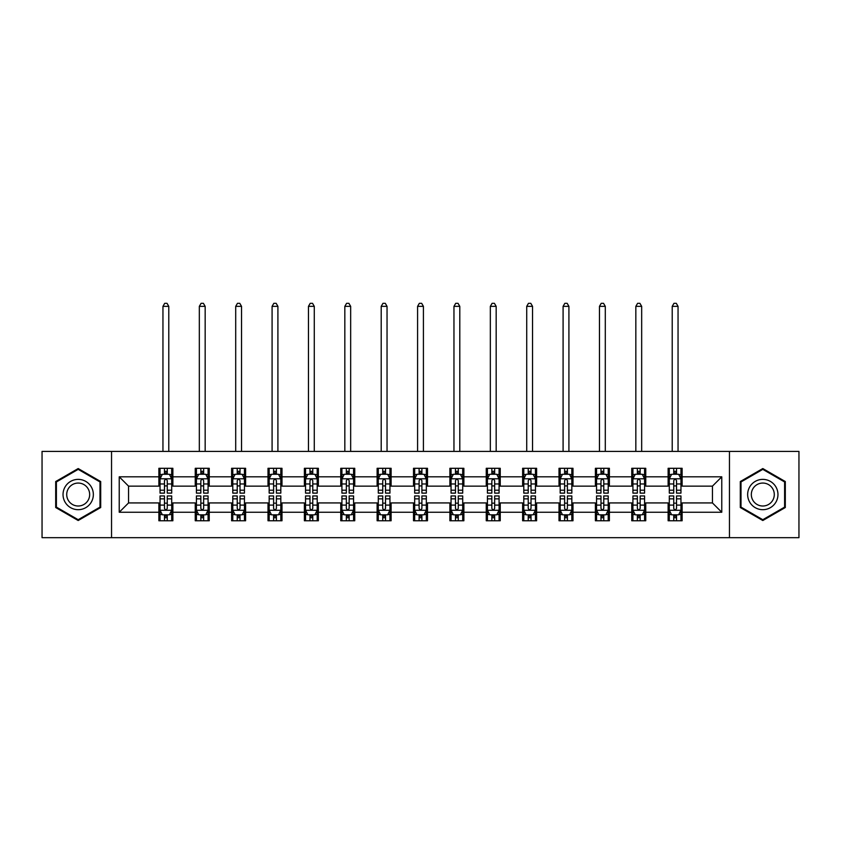 <?xml version="1.0" encoding="UTF-8"?>
<svg xmlns="http://www.w3.org/2000/svg" width="841" height="841" viewBox="0 0 841 841"><rect width="100%" height="100%" fill="white"/><g stroke="black" fill="none" stroke-linecap="round" stroke-linejoin="round"><path stroke-width="1.26" d="M729.462 537.672L798.95 537.672L798.95 451.396L729.462 451.396L729.462 537.672L111.538 537.672L111.538 451.396L42.05 451.396L42.05 537.672L111.538 537.672M729.462 451.396L111.538 451.396M682.125 476.815L682.125 468.3L668.132 468.3L668.132 476.815L645.751 476.815L645.751 468.3L631.759 468.3L631.759 476.815L609.378 476.815L609.378 468.3L595.386 468.3L595.386 476.815L572.994 476.815L572.994 468.3L559.013 468.3L559.013 476.815L536.621 476.815L536.621 468.3L522.629 468.3L522.629 476.815L500.248 476.815L500.248 468.3L486.256 468.3L486.256 476.815L463.875 476.815L463.875 468.3L449.882 468.3L449.882 476.815L427.491 476.815L427.491 468.3L413.509 468.3L413.509 476.815L391.118 476.815L391.118 468.3L377.125 468.3L377.125 476.815L354.744 476.815L354.744 468.3L340.752 468.3L340.752 476.815L318.371 476.815L318.371 468.3L304.379 468.3L304.379 476.815L281.987 476.815L281.987 468.3L268.006 468.3L268.006 476.815L245.614 476.815L245.614 468.3L231.622 468.3L231.622 476.815L209.241 476.815L209.241 468.3L195.249 468.3L195.249 476.815L172.868 476.815L172.868 468.3L158.875 468.3L158.875 476.815L119.233 476.815L119.233 512.253L128.557 502.929L158.875 502.929L158.875 520.768L172.868 520.768L172.868 502.929L195.249 502.929L195.249 520.768L209.241 520.768L209.241 502.929L231.622 502.929L231.622 520.768L245.614 520.768L245.614 502.929L268.006 502.929L268.006 520.768L281.987 520.768L281.987 502.929L304.379 502.929L304.379 520.768L318.371 520.768L318.371 502.929L340.752 502.929L340.752 520.768L354.744 520.768L354.744 502.929L377.125 502.929L377.125 520.768L391.118 520.768L391.118 502.929L413.509 502.929L413.509 520.768L427.491 520.768L427.491 502.929L449.882 502.929L449.882 520.768L463.875 520.768L463.875 502.929L486.256 502.929L486.256 520.768L500.248 520.768L500.248 502.929L522.629 502.929L522.629 520.768L536.621 520.768L536.621 502.929L559.013 502.929L559.013 520.768L572.994 520.768L572.994 502.929L595.386 502.929L595.386 520.768L609.378 520.768L609.378 502.929L631.759 502.929L631.759 520.768L645.751 520.768L645.751 502.929L668.132 502.929L668.132 520.768L682.125 520.768L682.125 502.929L712.443 502.929L712.443 486.14L682.125 486.14L682.125 476.815L721.767 476.815L721.767 512.253L682.125 512.253M668.132 512.253L645.751 512.253M631.759 512.253L609.378 512.253M595.386 512.253L572.994 512.253M559.013 512.253L536.621 512.253M522.629 512.253L500.248 512.253M486.256 512.253L463.875 512.253M449.882 512.253L427.491 512.253M413.509 512.253L391.118 512.253M377.125 512.253L354.744 512.253M340.752 512.253L318.371 512.253M304.379 512.253L281.987 512.253M268.006 512.253L245.614 512.253M231.622 512.253L209.241 512.253M195.249 512.253L172.868 512.253M158.875 512.253L119.233 512.253M668.132 476.815L668.132 486.14L645.751 486.14L645.751 476.815M631.759 476.815L631.759 486.14L609.378 486.14L609.378 476.815M595.386 476.815L595.386 486.14L572.994 486.14L572.994 476.815M559.013 476.815L559.013 486.14L536.621 486.14L536.621 476.815M522.629 476.815L522.629 486.14L500.248 486.14L500.248 476.815M486.256 476.815L486.256 486.14L463.875 486.14L463.875 476.815M449.882 476.815L449.882 486.14L427.491 486.14L427.491 476.815M413.509 476.815L413.509 486.14L391.118 486.14L391.118 476.815M377.125 476.815L377.125 486.14L354.744 486.14L354.744 476.815M340.752 476.815L340.752 486.14L318.371 486.14L318.371 476.815M304.379 476.815L304.379 486.14L281.987 486.14L281.987 476.815M268.006 476.815L268.006 486.14L245.614 486.14L245.614 476.815M231.622 476.815L231.622 486.14L209.241 486.14L209.241 476.815M195.249 476.815L195.249 486.14L172.868 486.14L172.868 476.815M158.875 476.815L158.875 486.14L128.557 486.14L119.233 476.815M128.557 486.14L128.557 502.929M721.767 512.253L712.443 502.929M712.443 486.14L721.767 476.815M158.875 474.135L160.042 474.135M164.468 474.135L167.264 474.135M171.701 474.135L172.868 474.135M158.875 485.909L160.042 485.909M164.468 485.909L167.264 485.909M171.701 485.909L172.868 485.909M158.875 503.16L160.042 503.16M164.468 503.16L167.264 503.16M171.701 503.16L172.868 503.16M158.875 514.934L160.042 514.934M164.468 514.934L167.264 514.934M171.701 514.934L172.868 514.934M195.249 503.16L196.416 503.16M200.841 503.16L203.648 503.16M208.074 503.16L209.241 503.16M195.249 514.934L196.416 514.934M200.841 514.934L203.648 514.934M208.074 514.934L209.241 514.934M195.249 474.135L196.416 474.135M200.841 474.135L203.648 474.135M208.074 474.135L209.241 474.135M195.249 485.909L196.416 485.909M200.841 485.909L203.648 485.909M208.074 485.909L209.241 485.909M231.622 503.16L232.789 503.16M237.225 503.16L240.021 503.16M244.447 503.16L245.614 503.16M231.622 514.934L232.789 514.934M237.225 514.934L240.021 514.934M244.447 514.934L245.614 514.934M231.622 474.135L232.789 474.135M237.225 474.135L240.021 474.135M244.447 474.135L245.614 474.135M231.622 485.909L232.789 485.909M237.225 485.909L240.021 485.909M244.447 485.909L245.614 485.909M268.006 503.16L269.162 503.16M273.598 503.16L276.395 503.16M280.82 503.16L281.987 503.16M268.006 514.934L269.162 514.934M273.598 514.934L276.395 514.934M280.82 514.934L281.987 514.934M268.006 474.135L269.162 474.135M273.598 474.135L276.395 474.135M280.82 474.135L281.987 474.135M268.006 485.909L269.162 485.909M273.598 485.909L276.395 485.909M280.82 485.909L281.987 485.909M304.379 503.16L305.546 503.16M309.972 503.16L312.768 503.16M317.204 503.16L318.371 503.16M304.379 514.934L305.546 514.934M309.972 514.934L312.768 514.934M317.204 514.934L318.371 514.934M304.379 474.135L305.546 474.135M309.972 474.135L312.768 474.135M317.204 474.135L318.371 474.135M304.379 485.909L305.546 485.909M309.972 485.909L312.768 485.909M317.204 485.909L318.371 485.909M340.752 503.16L341.919 503.16M346.345 503.16L349.152 503.16M353.577 503.16L354.744 503.16M340.752 514.934L341.919 514.934M346.345 514.934L349.152 514.934M353.577 514.934L354.744 514.934M340.752 474.135L341.919 474.135M346.345 474.135L349.152 474.135M353.577 474.135L354.744 474.135M340.752 485.909L341.919 485.909M346.345 485.909L349.152 485.909M353.577 485.909L354.744 485.909M377.125 503.16L378.292 503.16M382.729 503.16L385.525 503.16M389.951 503.16L391.118 503.16M377.125 514.934L378.292 514.934M382.729 514.934L385.525 514.934M389.951 514.934L391.118 514.934M377.125 474.135L378.292 474.135M382.729 474.135L385.525 474.135M389.951 474.135L391.118 474.135M377.125 485.909L378.292 485.909M382.729 485.909L385.525 485.909M389.951 485.909L391.118 485.909M413.509 503.16L414.666 503.16M419.102 503.16L421.898 503.16M426.334 503.16L427.491 503.16M413.509 514.934L414.666 514.934M419.102 514.934L421.898 514.934M426.334 514.934L427.491 514.934M413.509 474.135L414.666 474.135M419.102 474.135L421.898 474.135M426.334 474.135L427.491 474.135M413.509 485.909L414.666 485.909M419.102 485.909L421.898 485.909M426.334 485.909L427.491 485.909M449.882 503.16L451.049 503.16M455.475 503.16L458.271 503.16M462.708 503.16L463.875 503.16M449.882 514.934L451.049 514.934M455.475 514.934L458.271 514.934M462.708 514.934L463.875 514.934M449.882 474.135L451.049 474.135M455.475 474.135L458.271 474.135M462.708 474.135L463.875 474.135M449.882 485.909L451.049 485.909M455.475 485.909L458.271 485.909M462.708 485.909L463.875 485.909M486.256 503.16L487.423 503.16M491.848 503.16L494.655 503.16M499.081 503.16L500.248 503.16M486.256 514.934L487.423 514.934M491.848 514.934L494.655 514.934M499.081 514.934L500.248 514.934M486.256 474.135L487.423 474.135M491.848 474.135L494.655 474.135M499.081 474.135L500.248 474.135M486.256 485.909L487.423 485.909M491.848 485.909L494.655 485.909M499.081 485.909L500.248 485.909M522.629 503.16L523.796 503.16M528.232 503.16L531.028 503.16M535.454 503.16L536.621 503.16M522.629 514.934L523.796 514.934M528.232 514.934L531.028 514.934M535.454 514.934L536.621 514.934M522.629 474.135L523.796 474.135M528.232 474.135L531.028 474.135M535.454 474.135L536.621 474.135M522.629 485.909L523.796 485.909M528.232 485.909L531.028 485.909M535.454 485.909L536.621 485.909M559.013 503.16L560.18 503.16M564.605 503.16L567.402 503.16M571.838 503.16L572.994 503.16M559.013 514.934L560.18 514.934M564.605 514.934L567.402 514.934M571.838 514.934L572.994 514.934M559.013 474.135L560.18 474.135M564.605 474.135L567.402 474.135M571.838 474.135L572.994 474.135M559.013 485.909L560.18 485.909M564.605 485.909L567.402 485.909M571.838 485.909L572.994 485.909M595.386 503.16L596.553 503.16M600.979 503.16L603.775 503.16M608.211 503.16L609.378 503.16M595.386 514.934L596.553 514.934M600.979 514.934L603.775 514.934M608.211 514.934L609.378 514.934M595.386 474.135L596.553 474.135M600.979 474.135L603.775 474.135M608.211 474.135L609.378 474.135M595.386 485.909L596.553 485.909M600.979 485.909L603.775 485.909M608.211 485.909L609.378 485.909M631.759 503.16L632.926 503.16M637.352 503.16L640.159 503.16M644.584 503.16L645.751 503.16M631.759 514.934L632.926 514.934M637.352 514.934L640.159 514.934M644.584 514.934L645.751 514.934M631.759 474.135L632.926 474.135M637.352 474.135L640.159 474.135M644.584 474.135L645.751 474.135M631.759 485.909L632.926 485.909M637.352 485.909L640.159 485.909M644.584 485.909L645.751 485.909M668.132 503.16L669.299 503.16M673.736 503.16L676.532 503.16M680.958 503.16L682.125 503.16M668.132 514.934L669.299 514.934M673.736 514.934L676.532 514.934M680.958 514.934L682.125 514.934M668.132 474.135L669.299 474.135M673.736 474.135L676.532 474.135M680.958 474.135L682.125 474.135M668.132 485.909L669.299 485.909M673.736 485.909L676.532 485.909M680.958 485.909L682.125 485.909M78.192 520.516L100.699 507.522L100.699 481.546L78.192 468.553L55.695 481.546L55.695 507.522L78.192 520.516M785.305 481.546L762.808 468.553L740.301 481.546L740.301 507.522L762.808 520.516L785.305 507.522L785.305 481.546M167.264 471.328L164.468 471.328M171.701 490.208L167.264 490.208L167.264 493.131L171.701 493.131L171.701 478.907L169.367 474.25L162.366 474.25L160.042 478.907L160.042 493.131L164.468 493.131L164.468 490.208L160.042 490.208M160.042 478.907L160.042 468.3M171.701 478.907L171.701 468.3M164.468 474.25L164.468 468.3M167.264 468.3L167.264 474.25M167.264 490.208L167.264 480.663C166.339 478.865 165.404 478.865 164.468 480.663L164.468 490.208M168.778 451.396L168.778 306.355L162.954 306.355L162.954 451.396M162.954 306.355L164.699 303.328L167.033 303.328L168.778 306.355M164.468 517.741L167.264 517.741M160.042 498.86L164.468 498.86L164.468 495.938L160.042 495.938L160.042 510.161L162.366 514.818L169.367 514.818L171.701 510.161L171.701 495.938L167.264 495.938L167.264 498.86L171.701 498.86M171.701 510.161L171.701 520.768M160.042 510.161L160.042 520.768M167.264 514.818L167.264 520.768M164.468 520.768L164.468 514.818M164.468 498.86L164.468 508.406C165.404 510.203 166.329 510.203 167.264 508.406L167.264 498.86M91.322 502.109A15.159 15.159 0 0 0 85.771 481.409A15.159 15.159 0 0 0 65.062 486.96A15.159 15.159 0 0 0 70.612 507.659A15.159 15.159 0 0 0 91.322 502.109M88.126 500.269A11.48 11.48 0 0 0 83.932 484.595A11.48 11.48 0 0 0 68.258 488.8A11.48 11.48 0 0 0 72.452 504.474A11.48 11.48 0 0 0 88.126 500.269M56.389 507.123L56.389 481.946L78.192 469.362L99.995 481.946L99.995 507.123L78.192 519.706L56.389 507.123M762.808 479.381A15.159 15.159 0 0 0 747.649 494.54A15.159 15.159 0 0 0 762.808 509.688A15.159 15.159 0 0 0 777.967 494.54A15.159 15.159 0 0 0 762.808 479.381M762.808 483.06A11.48 11.48 0 0 0 751.328 494.54A11.48 11.48 0 0 0 762.808 506.009A11.48 11.48 0 0 0 774.288 494.54A11.48 11.48 0 0 0 762.808 483.06M784.611 507.123L762.808 519.706L741.005 507.123L741.005 481.946L762.808 469.362L784.611 481.946L784.611 507.123M203.648 471.328L200.841 471.328M208.074 490.208L203.648 490.208L203.648 493.131L208.074 493.131L208.074 478.907L205.74 474.25L198.749 474.25L196.416 478.907L196.416 493.131L200.841 493.131L200.841 490.208L196.416 490.208M196.416 478.907L196.416 468.3M208.074 478.907L208.074 468.3M200.841 474.25L200.841 468.3M203.648 468.3L203.648 474.25M203.648 490.208L203.648 480.663C202.713 478.865 201.777 478.865 200.841 480.663L200.841 490.208M205.162 451.396L205.162 306.355L199.328 306.355L199.328 451.396M199.328 306.355L201.083 303.328L203.406 303.328L205.162 306.355M240.021 471.328L237.225 471.328M244.447 490.208L240.021 490.208L240.021 493.131L244.447 493.131L244.447 478.907L242.113 474.25L235.123 474.25L232.789 478.907L232.789 493.131L237.225 493.131L237.225 490.208L232.789 490.208M232.789 478.907L232.789 468.3M244.447 478.907L244.447 468.3M237.225 474.25L237.225 468.3M240.021 468.3L240.021 474.25M240.021 490.208L240.021 480.663C239.086 478.865 238.15 478.865 237.225 480.663L237.225 490.208M241.535 451.396L241.535 306.355L235.701 306.355L235.701 451.396M235.701 306.355L237.456 303.328L239.79 303.328L241.535 306.355M200.841 517.741L203.648 517.741M196.416 498.86L200.841 498.86L200.841 495.938L196.416 495.938L196.416 510.161L198.749 514.818L205.74 514.818L208.074 510.161L208.074 495.938L203.648 495.938L203.648 498.86L208.074 498.86M208.074 510.161L208.074 520.768M196.416 510.161L196.416 520.768M203.648 514.818L203.648 520.768M200.841 520.768L200.841 514.818M200.841 498.86L200.841 508.406C201.777 510.203 202.713 510.203 203.648 508.406L203.648 498.86M237.225 517.741L240.021 517.741M232.789 498.86L237.225 498.86L237.225 495.938L232.789 495.938L232.789 510.161L235.123 514.818L242.113 514.818L244.447 510.161L244.447 495.938L240.021 495.938L240.021 498.86L244.447 498.86M244.447 510.161L244.447 520.768M232.789 510.161L232.789 520.768M240.021 514.818L240.021 520.768M237.225 520.768L237.225 514.818M237.225 498.86L237.225 508.406C238.15 510.203 239.086 510.203 240.021 508.406L240.021 498.86M276.395 471.328L273.598 471.328M280.82 490.208L276.395 490.208L276.395 493.131L280.82 493.131L280.82 478.907L278.497 474.25L271.496 474.25L269.162 478.907L269.162 493.131L273.598 493.131L273.598 490.208L269.162 490.208M269.162 478.907L269.162 468.3M280.82 478.907L280.82 468.3M273.598 474.25L273.598 468.3M276.395 468.3L276.395 474.25M276.395 490.208L276.395 480.663C275.459 478.865 274.534 478.865 273.598 480.663L273.598 490.208M277.908 451.396L277.908 306.355L272.085 306.355L272.085 451.396M272.085 306.355L273.83 303.328L276.163 303.328L277.908 306.355M312.768 471.328L309.972 471.328M317.204 490.208L312.768 490.208L312.768 493.131L317.204 493.131L317.204 478.907L314.87 474.25L307.88 474.25L305.546 478.907L305.546 493.131L309.972 493.131L309.972 490.208L305.546 490.208M305.546 478.907L305.546 468.3M317.204 478.907L317.204 468.3M309.972 474.25L309.972 468.3M312.768 468.3L312.768 474.25M312.768 490.208L312.768 480.663C311.843 478.865 310.907 478.865 309.972 480.663L309.972 490.208M314.282 451.396L314.282 306.355L308.458 306.355L308.458 451.396M308.458 306.355L310.203 303.328L312.537 303.328L314.282 306.355M349.152 471.328L346.345 471.328M353.577 490.208L349.152 490.208L349.152 493.131L353.577 493.131L353.577 478.907L351.244 474.25L344.253 474.25L341.919 478.907L341.919 493.131L346.345 493.131L346.345 490.208L341.919 490.208M341.919 478.907L341.919 468.3M353.577 478.907L353.577 468.3M346.345 474.25L346.345 468.3M349.152 468.3L349.152 474.25M349.152 490.208L349.152 480.663C348.216 478.865 347.28 478.865 346.345 480.663L346.345 490.208M350.665 451.396L350.665 306.355L344.831 306.355L344.831 451.396M344.831 306.355L346.587 303.328L348.91 303.328L350.665 306.355M273.598 517.741L276.395 517.741M269.162 498.86L273.598 498.86L273.598 495.938L269.162 495.938L269.162 510.161L271.496 514.818L278.497 514.818L280.82 510.161L280.82 495.938L276.395 495.938L276.395 498.86L280.82 498.86M280.82 510.161L280.82 520.768M269.162 510.161L269.162 520.768M276.395 514.818L276.395 520.768M273.598 520.768L273.598 514.818M273.598 498.86L273.598 508.406C274.523 510.203 275.459 510.203 276.395 508.406L276.395 498.86M309.972 517.741L312.768 517.741M305.546 498.86L309.972 498.86L309.972 495.938L305.546 495.938L305.546 510.161L307.88 514.818L314.87 514.818L317.204 510.161L317.204 495.938L312.768 495.938L312.768 498.86L317.204 498.86M317.204 510.161L317.204 520.768M305.546 510.161L305.546 520.768M312.768 514.818L312.768 520.768M309.972 520.768L309.972 514.818M309.972 498.86L309.972 508.406C310.907 510.203 311.832 510.203 312.768 508.406L312.768 498.86M346.345 517.741L349.152 517.741M341.919 498.86L346.345 498.86L346.345 495.938L341.919 495.938L341.919 510.161L344.253 514.818L351.244 514.818L353.577 510.161L353.577 495.938L349.152 495.938L349.152 498.86L353.577 498.86M353.577 510.161L353.577 520.768M341.919 510.161L341.919 520.768M349.152 514.818L349.152 520.768M346.345 520.768L346.345 514.818M346.345 498.86L346.345 508.406C347.28 510.203 348.216 510.203 349.152 508.406L349.152 498.86M385.525 471.328L382.729 471.328M389.951 490.208L385.525 490.208L385.525 493.131L389.951 493.131L389.951 478.907L387.617 474.25L380.626 474.25L378.292 478.907L378.292 493.131L382.729 493.131L382.729 490.208L378.292 490.208M378.292 478.907L378.292 468.3M389.951 478.907L389.951 468.3M382.729 474.25L382.729 468.3M385.525 468.3L385.525 474.25M385.525 490.208L385.525 480.663C384.589 478.865 383.654 478.865 382.729 480.663L382.729 490.208M387.039 451.396L387.039 306.355L381.204 306.355L381.204 451.396M381.204 306.355L382.96 303.328L385.294 303.328L387.039 306.355M382.729 517.741L385.525 517.741M378.292 498.86L382.729 498.86L382.729 495.938L378.292 495.938L378.292 510.161L380.626 514.818L387.617 514.818L389.951 510.161L389.951 495.938L385.525 495.938L385.525 498.86L389.951 498.86M389.951 510.161L389.951 520.768M378.292 510.161L378.292 520.768M385.525 514.818L385.525 520.768M382.729 520.768L382.729 514.818M382.729 498.86L382.729 508.406C383.654 510.203 384.589 510.203 385.525 508.406L385.525 498.86M421.898 471.328L419.102 471.328M426.334 490.208L421.898 490.208L421.898 493.131L426.334 493.131L426.334 478.907L424.001 474.25L416.999 474.25L414.666 478.907L414.666 493.131L419.102 493.131L419.102 490.208L414.666 490.208M414.666 478.907L414.666 468.3M426.334 478.907L426.334 468.3M419.102 474.25L419.102 468.3M421.898 468.3L421.898 474.25M421.898 490.208L421.898 480.663C420.963 478.865 420.037 478.865 419.102 480.663L419.102 490.208M423.412 451.396L423.412 306.355L417.588 306.355L417.588 451.396M417.588 306.355L419.333 303.328L421.667 303.328L423.412 306.355M419.102 517.741L421.898 517.741M414.666 498.86L419.102 498.86L419.102 495.938L414.666 495.938L414.666 510.161L416.999 514.818L424.001 514.818L426.334 510.161L426.334 495.938L421.898 495.938L421.898 498.86L426.334 498.86M426.334 510.161L426.334 520.768M414.666 510.161L414.666 520.768M421.898 514.818L421.898 520.768M419.102 520.768L419.102 514.818M419.102 498.86L419.102 508.406C420.037 510.203 420.963 510.203 421.898 508.406L421.898 498.86M458.271 471.328L455.475 471.328M462.708 490.208L458.271 490.208L458.271 493.131L462.708 493.131L462.708 478.907L460.374 474.25L453.383 474.25L451.049 478.907L451.049 493.131L455.475 493.131L455.475 490.208L451.049 490.208M451.049 478.907L451.049 468.3M462.708 478.907L462.708 468.3M455.475 474.25L455.475 468.3M458.271 468.3L458.271 474.25M458.271 490.208L458.271 480.663C457.346 478.865 456.411 478.865 455.475 480.663L455.475 490.208M459.796 451.396L459.796 306.355L453.961 306.355L453.961 451.396M453.961 306.355L455.706 303.328L458.04 303.328L459.796 306.355M455.475 517.741L458.271 517.741M451.049 498.86L455.475 498.86L455.475 495.938L451.049 495.938L451.049 510.161L453.383 514.818L460.374 514.818L462.708 510.161L462.708 495.938L458.271 495.938L458.271 498.86L462.708 498.86M462.708 510.161L462.708 520.768M451.049 510.161L451.049 520.768M458.271 514.818L458.271 520.768M455.475 520.768L455.475 514.818M455.475 498.86L455.475 508.406C456.411 510.203 457.346 510.203 458.271 508.406L458.271 498.86M494.655 471.328L491.848 471.328M499.081 490.208L494.655 490.208L494.655 493.131L499.081 493.131L499.081 478.907L496.747 474.25L489.756 474.25L487.423 478.907L487.423 493.131L491.848 493.131L491.848 490.208L487.423 490.208M487.423 478.907L487.423 468.3M499.081 478.907L499.081 468.3M491.848 474.25L491.848 468.3M494.655 468.3L494.655 474.25M494.655 490.208L494.655 480.663C493.72 478.865 492.784 478.865 491.848 480.663L491.848 490.208M496.169 451.396L496.169 306.355L490.335 306.355L490.335 451.396M490.335 306.355L492.09 303.328L494.413 303.328L496.169 306.355M491.848 517.741L494.655 517.741M487.423 498.86L491.848 498.86L491.848 495.938L487.423 495.938L487.423 510.161L489.756 514.818L496.747 514.818L499.081 510.161L499.081 495.938L494.655 495.938L494.655 498.86L499.081 498.86M499.081 510.161L499.081 520.768M487.423 510.161L487.423 520.768M494.655 514.818L494.655 520.768M491.848 520.768L491.848 514.818M491.848 498.86L491.848 508.406C492.784 510.203 493.72 510.203 494.655 508.406L494.655 498.86M531.028 471.328L528.232 471.328M535.454 490.208L531.028 490.208L531.028 493.131L535.454 493.131L535.454 478.907L533.12 474.25L526.13 474.25L523.796 478.907L523.796 493.131L528.232 493.131L528.232 490.208L523.796 490.208M523.796 478.907L523.796 468.3M535.454 478.907L535.454 468.3M528.232 474.25L528.232 468.3M531.028 468.3L531.028 474.25M531.028 490.208L531.028 480.663C530.093 478.865 529.168 478.865 528.232 480.663L528.232 490.208M532.542 451.396L532.542 306.355L526.718 306.355L526.718 451.396M526.718 306.355L528.463 303.328L530.797 303.328L532.542 306.355M528.232 517.741L531.028 517.741M523.796 498.86L528.232 498.86L528.232 495.938L523.796 495.938L523.796 510.161L526.13 514.818L533.12 514.818L535.454 510.161L535.454 495.938L531.028 495.938L531.028 498.86L535.454 498.86M535.454 510.161L535.454 520.768M523.796 510.161L523.796 520.768M531.028 514.818L531.028 520.768M528.232 520.768L528.232 514.818M528.232 498.86L528.232 508.406C529.157 510.203 530.093 510.203 531.028 508.406L531.028 498.86M567.402 471.328L564.605 471.328M571.838 490.208L567.402 490.208L567.402 493.131L571.838 493.131L571.838 478.907L569.504 474.25L562.503 474.25L560.18 478.907L560.18 493.131L564.605 493.131L564.605 490.208L560.18 490.208M560.18 478.907L560.18 468.3M571.838 478.907L571.838 468.3M564.605 474.25L564.605 468.3M567.402 468.3L567.402 474.25M567.402 490.208L567.402 480.663C566.477 478.865 565.541 478.865 564.605 480.663L564.605 490.208M568.915 451.396L568.915 306.355L563.092 306.355L563.092 451.396M563.092 306.355L564.837 303.328L567.17 303.328L568.915 306.355M564.605 517.741L567.402 517.741M560.18 498.86L564.605 498.86L564.605 495.938L560.18 495.938L560.18 510.161L562.503 514.818L569.504 514.818L571.838 510.161L571.838 495.938L567.402 495.938L567.402 498.86L571.838 498.86M571.838 510.161L571.838 520.768M560.18 510.161L560.18 520.768M567.402 514.818L567.402 520.768M564.605 520.768L564.605 514.818M564.605 498.86L564.605 508.406C565.541 510.203 566.466 510.203 567.402 508.406L567.402 498.86M603.775 471.328L600.979 471.328M608.211 490.208L603.775 490.208L603.775 493.131L608.211 493.131L608.211 478.907L605.877 474.25L598.887 474.25L596.553 478.907L596.553 493.131L600.979 493.131L600.979 490.208L596.553 490.208M596.553 478.907L596.553 468.3M608.211 478.907L608.211 468.3M600.979 474.25L600.979 468.3M603.775 468.3L603.775 474.25M603.775 490.208L603.775 480.663C602.85 478.865 601.914 478.865 600.979 480.663L600.979 490.208M605.299 451.396L605.299 306.355L599.465 306.355L599.465 451.396M599.465 306.355L601.21 303.328L603.544 303.328L605.299 306.355M600.979 517.741L603.775 517.741M596.553 498.86L600.979 498.86L600.979 495.938L596.553 495.938L596.553 510.161L598.887 514.818L605.877 514.818L608.211 510.161L608.211 495.938L603.775 495.938L603.775 498.86L608.211 498.86M608.211 510.161L608.211 520.768M596.553 510.161L596.553 520.768M603.775 514.818L603.775 520.768M600.979 520.768L600.979 514.818M600.979 498.86L600.979 508.406C601.914 510.203 602.85 510.203 603.775 508.406L603.775 498.86M640.159 471.328L637.352 471.328M644.584 490.208L640.159 490.208L640.159 493.131L644.584 493.131L644.584 478.907L642.251 474.25L635.26 474.25L632.926 478.907L632.926 493.131L637.352 493.131L637.352 490.208L632.926 490.208M632.926 478.907L632.926 468.3M644.584 478.907L644.584 468.3M637.352 474.25L637.352 468.3M640.159 468.3L640.159 474.25M640.159 490.208L640.159 480.663C639.223 478.865 638.287 478.865 637.352 480.663L637.352 490.208M641.672 451.396L641.672 306.355L635.838 306.355L635.838 451.396M635.838 306.355L637.594 303.328L639.917 303.328L641.672 306.355M637.352 517.741L640.159 517.741M632.926 498.86L637.352 498.86L637.352 495.938L632.926 495.938L632.926 510.161L635.26 514.818L642.251 514.818L644.584 510.161L644.584 495.938L640.159 495.938L640.159 498.86L644.584 498.86M644.584 510.161L644.584 520.768M632.926 510.161L632.926 520.768M640.159 514.818L640.159 520.768M637.352 520.768L637.352 514.818M637.352 498.86L637.352 508.406C638.287 510.203 639.223 510.203 640.159 508.406L640.159 498.86M676.532 471.328L673.736 471.328M680.958 490.208L676.532 490.208L676.532 493.131L680.958 493.131L680.958 478.907L678.634 474.25L671.633 474.25L669.299 478.907L669.299 493.131L673.736 493.131L673.736 490.208L669.299 490.208M669.299 478.907L669.299 468.3M680.958 478.907L680.958 468.3M673.736 474.25L673.736 468.3M676.532 468.3L676.532 474.25M676.532 490.208L676.532 480.663C675.596 478.865 674.671 478.865 673.736 480.663L673.736 490.208M678.046 451.396L678.046 306.355L672.222 306.355L672.222 451.396M672.222 306.355L673.967 303.328L676.301 303.328L678.046 306.355M673.736 517.741L676.532 517.741M669.299 498.86L673.736 498.86L673.736 495.938L669.299 495.938L669.299 510.161L671.633 514.818L678.634 514.818L680.958 510.161L680.958 495.938L676.532 495.938L676.532 498.86L680.958 498.86M680.958 510.161L680.958 520.768M669.299 510.161L669.299 520.768M676.532 514.818L676.532 520.768M673.736 520.768L673.736 514.818M673.736 498.86L673.736 508.406C674.661 510.203 675.596 510.203 676.532 508.406L676.532 498.86M171.638 478.792L160.095 478.792M160.042 474.524L162.229 474.524M169.504 474.524L171.701 474.524M164.468 483.964L160.042 483.964M171.701 483.964L167.264 483.964M167.264 472.821L164.468 472.821M160.095 510.277L171.638 510.277M171.701 514.545L169.504 514.545M162.229 514.545L160.042 514.545M167.264 505.105L171.701 505.105M160.042 505.105L164.468 505.105M164.468 516.248L167.264 516.248M208.011 478.792L196.468 478.792M196.416 474.524L198.602 474.524M205.877 474.524L208.074 474.524M200.841 483.964L196.416 483.964M208.074 483.964L203.648 483.964M203.648 472.821L200.841 472.821M244.395 478.792L232.852 478.792M232.789 474.524L234.986 474.524M242.261 474.524L244.447 474.524M237.225 483.964L232.789 483.964M244.447 483.964L240.021 483.964M240.021 472.821L237.225 472.821M196.468 510.277L208.011 510.277M208.074 514.545L205.877 514.545M198.602 514.545L196.416 514.545M203.648 505.105L208.074 505.105M196.416 505.105L200.841 505.105M200.841 516.248L203.648 516.248M232.852 510.277L244.395 510.277M244.447 514.545L242.261 514.545M234.986 514.545L232.789 514.545M240.021 505.105L244.447 505.105M232.789 505.105L237.225 505.105M237.225 516.248L240.021 516.248M280.768 478.792L269.225 478.792M269.162 474.524L271.359 474.524M278.634 474.524L280.82 474.524M273.598 483.964L269.162 483.964M280.82 483.964L276.395 483.964M276.395 472.821L273.598 472.821M317.141 478.792L305.598 478.792M305.546 474.524L307.732 474.524M315.007 474.524L317.204 474.524M309.972 483.964L305.546 483.964M317.204 483.964L312.768 483.964M312.768 472.821L309.972 472.821M353.514 478.792L341.972 478.792M341.919 474.524L344.106 474.524M351.391 474.524L353.577 474.524M346.345 483.964L341.919 483.964M353.577 483.964L349.152 483.964M349.152 472.821L346.345 472.821M269.225 510.277L280.768 510.277M280.82 514.545L278.634 514.545M271.359 514.545L269.162 514.545M276.395 505.105L280.82 505.105M269.162 505.105L273.598 505.105M273.598 516.248L276.395 516.248M305.598 510.277L317.141 510.277M317.204 514.545L315.007 514.545M307.732 514.545L305.546 514.545M312.768 505.105L317.204 505.105M305.546 505.105L309.972 505.105M309.972 516.248L312.768 516.248M341.972 510.277L353.514 510.277M353.577 514.545L351.391 514.545M344.106 514.545L341.919 514.545M349.152 505.105L353.577 505.105M341.919 505.105L346.345 505.105M346.345 516.248L349.152 516.248M389.898 478.792L378.355 478.792M378.292 474.524L380.489 474.524M387.764 474.524L389.951 474.524M382.729 483.964L378.292 483.964M389.951 483.964L385.525 483.964M385.525 472.821L382.729 472.821M378.355 510.277L389.898 510.277M389.951 514.545L387.764 514.545M380.489 514.545L378.292 514.545M385.525 505.105L389.951 505.105M378.292 505.105L382.729 505.105M382.729 516.248L385.525 516.248M426.271 478.792L414.729 478.792M414.666 474.524L416.863 474.524M424.137 474.524L426.334 474.524M419.102 483.964L414.666 483.964M426.334 483.964L421.898 483.964M421.898 472.821L419.102 472.821M414.729 510.277L426.271 510.277M426.334 514.545L424.137 514.545M416.863 514.545L414.666 514.545M421.898 505.105L426.334 505.105M414.666 505.105L419.102 505.105M419.102 516.248L421.898 516.248M462.645 478.792L451.102 478.792M451.049 474.524L453.236 474.524M460.511 474.524L462.708 474.524M455.475 483.964L451.049 483.964M462.708 483.964L458.271 483.964M458.271 472.821L455.475 472.821M451.102 510.277L462.645 510.277M462.708 514.545L460.511 514.545M453.236 514.545L451.049 514.545M458.271 505.105L462.708 505.105M451.049 505.105L455.475 505.105M455.475 516.248L458.271 516.248M499.028 478.792L487.486 478.792M487.423 474.524L489.609 474.524M496.894 474.524L499.081 474.524M491.848 483.964L487.423 483.964M499.081 483.964L494.655 483.964M494.655 472.821L491.848 472.821M487.486 510.277L499.028 510.277M499.081 514.545L496.894 514.545M489.609 514.545L487.423 514.545M494.655 505.105L499.081 505.105M487.423 505.105L491.848 505.105M491.848 516.248L494.655 516.248M535.402 478.792L523.859 478.792M523.796 474.524L525.993 474.524M533.268 474.524L535.454 474.524M528.232 483.964L523.796 483.964M535.454 483.964L531.028 483.964M531.028 472.821L528.232 472.821M523.859 510.277L535.402 510.277M535.454 514.545L533.268 514.545M525.993 514.545L523.796 514.545M531.028 505.105L535.454 505.105M523.796 505.105L528.232 505.105M528.232 516.248L531.028 516.248M571.775 478.792L560.232 478.792M560.18 474.524L562.366 474.524M569.641 474.524L571.838 474.524M564.605 483.964L560.18 483.964M571.838 483.964L567.402 483.964M567.402 472.821L564.605 472.821M560.232 510.277L571.775 510.277M571.838 514.545L569.641 514.545M562.366 514.545L560.18 514.545M567.402 505.105L571.838 505.105M560.18 505.105L564.605 505.105M564.605 516.248L567.402 516.248M608.148 478.792L596.605 478.792M596.553 474.524L598.739 474.524M606.014 474.524L608.211 474.524M600.979 483.964L596.553 483.964M608.211 483.964L603.775 483.964M603.775 472.821L600.979 472.821M596.605 510.277L608.148 510.277M608.211 514.545L606.014 514.545M598.739 514.545L596.553 514.545M603.775 505.105L608.211 505.105M596.553 505.105L600.979 505.105M600.979 516.248L603.775 516.248M644.532 478.792L632.989 478.792M632.926 474.524L635.123 474.524M642.398 474.524L644.584 474.524M637.352 483.964L632.926 483.964M644.584 483.964L640.159 483.964M640.159 472.821L637.352 472.821M632.989 510.277L644.532 510.277M644.584 514.545L642.398 514.545M635.123 514.545L632.926 514.545M640.159 505.105L644.584 505.105M632.926 505.105L637.352 505.105M637.352 516.248L640.159 516.248M680.905 478.792L669.362 478.792M669.299 474.524L671.496 474.524M678.771 474.524L680.958 474.524M673.736 483.964L669.299 483.964M680.958 483.964L676.532 483.964M676.532 472.821L673.736 472.821M669.362 510.277L680.905 510.277M680.958 514.545L678.771 514.545M671.496 514.545L669.299 514.545M676.532 505.105L680.958 505.105M669.299 505.105L673.736 505.105M673.736 516.248L676.532 516.248"/></g></svg>
